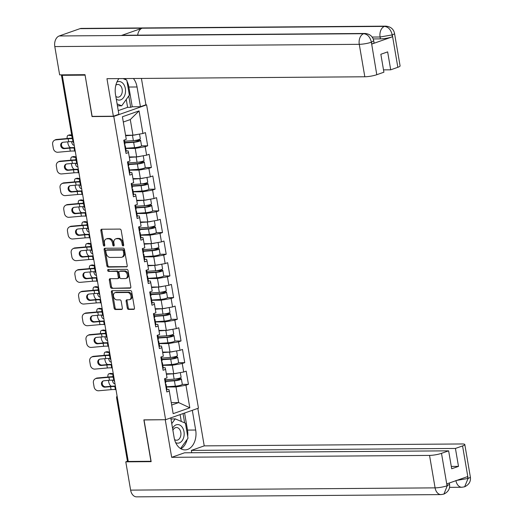 <?xml version="1.0" encoding="UTF-8"?>
<svg xmlns="http://www.w3.org/2000/svg" width="523" height="523" viewBox="0 0 523 523"><rect width="100%" height="100%" fill="white"/><g stroke="black" fill="none" stroke-linecap="round" stroke-linejoin="round"><path stroke-width="0.78" d="M123.127 245.908A0.981 0.693 -109.4 0 0 123.676 244.947L121.199 230.453A1.406 0.987 -109.4 0 0 119.95 229.094L101.652 229.231A1.406 0.987 -109.4 0 0 101.423 229.27A1.406 0.987 -109.4 0 0 100.867 230.604L103.345 245.097A0.981 0.693 -109.4 0 0 104.77 245.091L104.45 243.215A4.491 3.164 -109.4 0 1 106.215 238.952A4.491 3.164 -109.4 0 1 106.954 238.821L108.483 238.808A4.491 3.164 -109.4 0 1 112.478 243.156L112.798 245.032A0.981 0.693 -109.4 0 0 114.223 245.019L113.903 243.143A4.491 3.164 -109.4 0 1 115.668 238.88A4.491 3.164 -109.4 0 1 116.407 238.75L117.937 238.743A4.491 3.164 -109.4 0 1 121.931 243.084L122.251 244.96A0.981 0.693 -109.4 0 0 123.127 245.908M127.292 308.067A1.406 0.987 -109.4 0 0 128.54 309.426L133.672 309.387A1.406 0.987 -109.4 0 0 133.908 309.348A1.406 0.987 -109.4 0 0 134.457 308.014L131.704 291.919A1.406 0.987 -109.4 0 0 130.456 290.559L112.157 290.696A1.406 0.987 -109.4 0 0 111.929 290.736A1.406 0.987 -109.4 0 0 111.373 292.069L114.125 308.165A1.406 0.987 -109.4 0 0 115.38 309.524L121.578 309.479A1.406 0.987 -109.4 0 0 121.813 309.439A1.406 0.987 -109.4 0 0 122.362 308.106L121.186 301.215A1.406 0.987 -109.4 0 0 119.937 299.862L116.858 299.882A3.753 2.648 -109.4 0 1 113.609 296.685A3.753 2.648 -109.4 0 1 114.988 292.69A3.753 2.648 -109.4 0 1 115.609 292.586L127.658 292.494A3.753 2.648 -109.4 0 1 130.907 295.691A3.753 2.648 -109.4 0 1 129.527 299.686A3.753 2.648 -109.4 0 1 128.906 299.79L126.899 299.81A1.406 0.987 -109.4 0 0 126.664 299.849A1.406 0.987 -109.4 0 0 126.115 301.183L127.292 308.067L128.246 307.733A1.406 0.987 -109.4 0 0 129.501 309.086L134.28 309.054M85.086 75.096L92.022 116.57L113.772 116.407L165.614 419.701L143.864 419.864L150.944 461.286L128.266 461.449L62.263 75.312L63.616 74.835M84.942 75.149L62.263 75.312M126.422 266.959A1.406 0.987 -109.4 0 0 126.651 266.92A1.406 0.987 -109.4 0 0 127.207 265.586L124.454 249.484A1.406 0.987 -109.4 0 0 123.206 248.131L104.907 248.262A1.406 0.987 -109.4 0 0 104.672 248.301A1.406 0.987 -109.4 0 0 104.123 249.634L106.875 265.736A1.406 0.987 -109.4 0 0 108.124 267.09L126.86 266.802M128.076 270.698L130.828 286.8A1.406 0.987 -109.4 0 1 130.279 288.134A1.406 0.987 -109.4 0 1 130.05 288.173L111.752 288.31A1.406 0.987 -109.4 0 1 110.503 286.95L109.32 280.06A1.406 0.987 -109.4 0 1 109.876 278.726A1.406 0.987 -109.4 0 1 110.105 278.687L117.525 278.635A1.406 0.987 -109.4 0 0 117.76 278.596A1.406 0.987 -109.4 0 0 118.309 277.262L117.531 272.692A1.406 0.987 -109.4 0 0 116.283 271.332L108.555 271.391A0.981 0.693 -109.4 0 1 108.228 269.482L126.828 269.345A1.406 0.987 -109.4 0 1 128.076 270.698M113.772 116.407L146.603 104.862L198.452 408.156L165.614 419.701M182.292 384.385L188.443 384.34L186.181 371.134L183.697 372.01L173.728 373.729L166.34 373.788M188.443 384.34L185.953 385.216L189.816 407.803L173.152 413.66L169.295 391.073L166.804 391.949L164.549 378.744L167.04 377.868L165.588 369.388L163.098 370.264L160.842 357.059L163.333 356.183L161.882 347.703L159.391 348.58L157.135 335.374L159.626 334.498L158.175 326.019L155.684 326.895L153.429 313.689L155.919 312.813L154.468 304.334L151.977 305.21L149.722 292.004L152.213 291.134L150.761 282.655L148.271 283.531L146.015 270.326L148.506 269.45L147.055 260.97L144.564 261.846L142.308 248.641L144.799 247.765L143.348 239.286L140.857 240.162L138.602 226.956L141.092 226.08L139.641 217.601L137.157 218.477L134.895 205.271L137.386 204.395L135.934 195.916L133.45 196.792L131.188 183.586L133.679 182.71L132.227 174.231L129.743 175.107L127.481 161.901L129.972 161.032L128.521 152.553L126.036 153.429L123.774 140.223L126.265 139.347L122.408 116.76L139.066 110.902L142.923 133.489L132.96 135.209L125.566 135.261M141.517 145.865L147.669 145.819L145.414 132.613L142.923 133.489M147.669 145.819L145.178 146.695L146.63 155.174L136.666 156.893L129.273 156.946M145.224 167.55L151.376 167.504L149.12 154.298L146.63 155.174M151.376 167.504L148.885 168.373L150.336 176.852L140.373 178.578L132.979 178.631M148.931 189.228L155.083 189.182L152.827 175.983L150.336 176.852M155.083 189.182L152.592 190.058L154.043 198.537L144.08 200.263L136.686 200.316M152.638 210.913L158.789 210.867L156.534 197.661L154.043 198.537M158.789 210.867L156.299 211.743L157.75 220.222L147.787 221.942L140.393 222M156.344 232.598L162.496 232.552L160.241 219.346L157.75 220.222M162.496 232.552L160.005 233.428L161.457 241.907L151.493 243.626L144.1 243.685M160.051 254.283L166.203 254.237L163.947 241.031L161.457 241.907M166.203 254.237L163.712 255.113L165.163 263.592L155.2 265.311L147.806 265.364M163.758 275.967L169.91 275.922L167.654 262.716L165.163 263.592M169.91 275.922L167.419 276.798L168.87 285.277L158.907 286.996L151.513 287.049M167.465 297.652L173.616 297.607L171.361 284.401L168.87 285.277M173.616 297.607L171.126 298.476L172.577 306.955L162.614 308.681L155.22 308.733M171.171 319.331L177.323 319.285L175.068 306.086L172.577 306.955M177.323 319.285L174.832 320.161L176.284 328.64L166.321 330.366L158.927 330.418M174.878 341.016L181.03 340.97L178.774 327.764L176.284 328.64M181.03 340.97L178.539 341.846L179.99 350.325L170.027 352.044L162.633 352.103M178.585 362.7L184.737 362.655L182.481 349.449L179.99 350.325M184.737 362.655L182.246 363.531L183.697 372.01M163.241 367.761L165.196 367.741L165.588 369.388M173.728 373.729L172.283 365.25L162.823 365.322M182.246 363.531L172.283 365.25M159.535 346.076L161.489 346.063L161.882 347.703M170.027 352.044L168.576 343.565L159.116 343.637M178.539 341.846L168.576 343.565M155.828 324.391L157.783 324.378L158.175 326.019M166.321 330.366L164.869 321.887L155.409 321.952M174.832 320.161L164.869 321.887M152.121 302.706L154.076 302.693L154.468 304.334M162.614 308.681L161.162 300.202L151.703 300.274M171.126 298.476L161.162 300.202M148.414 281.021L150.369 281.008L150.761 282.655M158.907 286.996L157.456 278.517L147.996 278.589M167.419 276.798L157.456 278.517M144.708 259.336L146.662 259.323L147.055 260.97M155.2 265.311L153.749 256.832L144.289 256.904M163.712 255.113L153.749 256.832M141.001 237.658L142.956 237.638L143.348 239.286M151.493 243.626L150.042 235.147L140.582 235.219M160.005 233.428L150.042 235.147M137.294 215.973L139.249 215.96L139.641 217.601M147.787 221.942L146.335 213.462L136.876 213.534M156.299 211.743L146.335 213.462M133.587 194.288L135.542 194.275L135.934 195.916M144.08 200.263L142.629 191.784L133.169 191.849M152.592 190.058L142.629 191.784M129.881 172.603L131.842 172.59L132.227 174.231M140.373 178.578L138.922 170.099L129.462 170.171M148.885 168.373L138.922 170.099M126.174 150.918L128.135 150.905L128.521 152.553M136.666 156.893L135.215 148.414L125.755 148.486M145.178 146.695L135.215 148.414M132.96 135.209L130.286 119.571L123.304 122.029M139.066 110.902L130.286 119.571M128.181 460.959L128.043 460.959A2.144 0.36 170.3 0 1 127.364 460.815L116.603 397.853A2.144 0.36 170.3 0 0 117.283 397.99L128.043 460.959M145.662 104.868L146.603 104.862M171.681 405.031L178.663 402.573L175.99 386.935L166.53 387.007M171.269 402.625L178.663 402.573L189.816 407.803M166.948 389.439L168.903 389.426L169.295 391.073M185.953 385.216L175.99 386.935M92.022 116.57L92.571 116.374M123.663 245.418A0.981 0.693 -109.4 0 1 123.212 244.62L122.892 242.744A4.491 3.164 -109.4 0 0 118.891 238.403L117.937 238.743M115.668 238.88L116.622 238.547A4.491 3.164 -109.4 0 1 117.368 238.416L118.891 238.403M106.215 238.952L107.169 238.612A4.491 3.164 -109.4 0 1 107.915 238.488L109.438 238.475A4.491 3.164 -109.4 0 1 113.439 242.816L113.759 244.692A0.981 0.693 -109.4 0 0 114.21 245.49M102.005 229.231A1.406 0.987 -109.4 0 0 101.828 230.264L104.306 244.764A0.981 0.693 -109.4 0 0 104.757 245.555M105.26 248.262A1.406 0.987 -109.4 0 0 105.077 249.301L107.83 265.396A1.406 0.987 -109.4 0 0 109.085 266.756L127.03 266.625M123.284 250.994A0.981 0.693 -109.4 0 0 122.415 250.046L106.352 250.164A0.981 0.693 -109.4 0 0 105.803 251.125L106.143 253.106A4.491 3.164 -109.4 0 0 110.137 257.447L121.12 257.362A4.491 3.164 -109.4 0 0 121.859 257.238A4.491 3.164 -109.4 0 0 123.624 252.975L123.284 250.994L124.245 250.661A0.981 0.693 -109.4 0 0 123.369 249.713L122.415 250.046M106.999 249.935A0.981 0.693 -109.4 0 1 107.307 249.831L123.369 249.713M121.859 257.238L122.82 256.898A4.491 3.164 -109.4 0 0 124.579 252.635L123.624 252.975M124.245 250.661L124.579 252.635M130.652 287.84L111.752 288.31M110.458 278.687A1.406 0.987 -109.4 0 0 110.281 279.727L111.458 286.617A1.406 0.987 -109.4 0 0 112.707 287.97M118.486 278.295A1.406 0.987 -109.4 0 0 118.714 278.256A1.406 0.987 -109.4 0 0 119.27 276.929L118.486 272.352A1.406 0.987 -109.4 0 0 117.237 270.999L108.555 271.391M108.706 269.476A0.981 0.693 -109.4 0 0 109.51 271.058M125.226 278.576A3.753 2.648 -109.4 0 0 125.847 278.471A3.753 2.648 -109.4 0 0 127.233 274.477A3.753 2.648 -109.4 0 0 123.977 271.28L119.734 271.306A1.406 0.987 -109.4 0 0 119.506 271.352A1.406 0.987 -109.4 0 0 118.95 272.679L119.734 277.249A1.406 0.987 -109.4 0 0 120.983 278.609L125.226 278.576M125.847 278.471L126.808 278.131A3.753 2.648 -109.4 0 0 128.187 274.137A3.753 2.648 -109.4 0 0 124.938 270.94L123.977 271.28M120.257 271.13A1.406 0.987 -109.4 0 1 120.46 271.012A1.406 0.987 -109.4 0 1 120.695 270.973L124.938 270.94M127.246 299.803A1.406 0.987 -109.4 0 0 127.069 300.843L128.246 307.733M129.527 299.686L130.482 299.352A3.753 2.648 -109.4 0 0 131.861 295.351A3.753 2.648 -109.4 0 0 128.612 292.154L127.658 292.494M114.988 292.69L115.949 292.35A3.753 2.648 -109.4 0 1 116.57 292.246L128.612 292.154M112.51 290.69A1.406 0.987 -109.4 0 0 112.334 291.729L115.086 307.831A1.406 0.987 -109.4 0 0 116.335 309.185L122.186 309.145M71.801 135.771L68.506 135.267A4.289 1.896 -104.5 0 0 68.14 135.28A4.289 1.896 -104.5 0 0 67.127 138.517M70.997 147.695L70.618 147.636A4.289 1.896 -104.5 0 1 67.898 143.158L67.676 141.844M74.22 145.276L73.651 145.191A3.288 1.458 75.5 0 1 71.566 141.759A3.288 1.458 75.5 0 1 71.546 141.615M68.14 135.28L69.755 134.862A4.289 1.896 75.5 0 1 70.115 134.849L71.69 135.091M73.429 142.354A3.288 1.458 -104.5 0 0 73.913 143.492M134.627 140.504A0.856 0.601 -109.4 0 0 134.875 140.563L137.882 140.543A2.863 0.477 -9.7 0 1 138.785 140.733A2.863 0.477 -9.7 0 1 137.418 141.393A2.863 0.477 -9.7 0 1 134.568 141.87L124.742 142.537M136.876 140.118L139.125 140.105A4.72 0.785 170.3 0 1 140.615 140.419A4.72 0.785 170.3 0 1 138.36 141.504A4.72 0.785 170.3 0 1 133.653 142.295L124.801 142.897M139.53 134.071L140.334 138.752A4.72 0.785 170.3 0 1 138.072 139.837A4.72 0.785 170.3 0 1 133.372 140.622L124.52 141.223M137.157 134.483A4.72 0.785 170.3 0 1 132.456 135.274L125.651 135.738M125.585 135.379L127.462 135.248M140.615 140.419L141.53 145.773A4.72 0.785 170.3 0 1 139.275 146.852A4.72 0.785 170.3 0 1 134.568 147.643L125.716 148.244M62.492 142.4A3.288 2.929 -119 0 0 61.472 145.309A3.288 2.929 -119 0 0 64.989 148.238L64.244 148.65A3.288 2.929 61 0 1 60.733 145.721A3.288 2.929 61 0 1 62.106 142.576A3.288 2.929 61 0 1 63.152 142.249L68.683 141.753A9.584 1.602 170.3 0 1 71.285 141.615A9.584 1.602 170.3 0 1 72.266 141.635L73.037 141.949A3.288 1.576 75 0 1 73.821 142.929M55.804 139.883A4.289 3.818 -119 0 0 54.431 140.301L55.177 139.889A4.289 3.818 61 0 1 56.543 139.471L55.804 139.883L68.173 138.765A9.584 1.602 170.3 0 1 70.775 138.628A9.584 1.602 170.3 0 1 72.481 138.706L72.651 138.726M72.292 138.19A11.441 1.909 -9.7 0 0 72.017 138.19A11.441 1.909 -9.7 0 0 68.912 138.353L56.543 139.471M74.514 147.002A3.288 1.576 75 0 1 74.037 147.832L74.011 147.852M74.593 151.075L74.037 147.832L73.364 148.029A9.584 1.602 170.3 0 0 72.377 148.009A9.584 1.602 170.3 0 0 69.775 148.146L70.285 151.134A9.584 1.602 170.3 0 1 72.887 150.997A9.584 1.602 170.3 0 1 74.593 151.075L75.227 151.154M74.266 147.571A11.441 1.909 -9.7 0 0 73.619 147.571A11.441 1.909 -9.7 0 0 70.513 147.734L64.989 148.238M54.431 140.301A4.289 3.818 -119 0 0 52.646 144.4L53.333 148.434A4.289 3.818 -119 0 0 57.916 152.252L70.285 151.134M64.244 148.65L69.775 148.146M124.807 146.27A4.72 0.785 -9.7 0 0 125.298 145.806A4.72 0.785 -9.7 0 0 124.683 145.538M125.723 151.618A4.72 0.785 -9.7 0 0 126.213 151.16L125.298 145.806M124.526 144.603A4.72 0.785 -9.7 0 0 125.017 144.139L124.311 140.033M116.283 99.122A9.296 6.413 89.6 0 0 124.304 96.343A9.296 6.413 89.6 0 0 123.742 84.399A9.296 6.413 89.6 0 0 116.897 82.078M115.818 96.409A6.368 4.387 89.6 0 0 117.95 97.186A6.368 4.387 89.6 0 0 121.951 93.31A6.368 4.387 89.6 0 0 121.061 86.432A6.368 4.387 89.6 0 0 117.852 84.458A6.368 4.387 89.6 0 0 115.838 85.184M123.062 78.568L126.795 80.163L129.358 95.166L121.689 105.816L117.427 105.796M121.689 105.816L117.093 103.861M175.663 442.628A9.296 6.413 89.6 0 0 183.926 436.483A9.296 6.413 89.6 0 0 180.572 425.526A9.296 6.413 89.6 0 0 172.564 428.383M174.564 439.536A6.368 4.387 89.6 0 0 176.584 440.235A6.368 4.387 89.6 0 0 180.755 435.666A6.368 4.387 89.6 0 0 176.493 427.507A6.368 4.387 89.6 0 0 172.891 430.298M170.962 419.015L175.198 418.851L185.436 423.212L187.999 438.215L180.546 448.564M171.753 423.637L175.198 418.851M126.984 81.268A16.089 11.094 89.6 0 1 128.861 87.034L137.046 86.975A16.089 11.094 89.6 0 0 133.404 78.496M118.956 78.6A16.089 11.094 89.6 0 0 115.505 94.545L118.878 114.282L113.373 116.217L106.954 78.692L364.819 76.776L359.275 44.324L54.804 46.58L59.642 74.867L85.014 74.678L92.14 116.381L113.373 116.217M137.046 86.975L140.419 106.712L145.924 104.777L141.419 78.437M118.25 110.621L127.599 107.333L130.704 107.307L132.234 106.77L140.419 106.712M397.84 67.304L392.296 34.851A8.584 1.432 170.3 0 0 394.538 33.452L400.088 65.905A8.584 1.432 170.3 0 1 397.84 67.304L390.707 69.814L383.509 69.866M54.804 46.58A8.793 6.067 -90.4 0 1 59.23 35.963L121.369 35.499A8.793 6.067 -90.4 0 1 122.715 35.27L365.047 33.472A8.793 6.067 -90.4 0 0 363.701 33.701C367.532 34.172 370.075 36.937 371.337 41.997L376.782 74.711A8.584 1.432 170.3 0 1 364.819 76.776M137.68 35.159A8.793 6.067 -90.4 0 1 142.145 28.196L80.006 28.654L59.23 35.963M80.006 28.654A8.793 6.067 -90.4 0 1 81.405 28.405L385.869 26.15A8.793 6.067 -90.4 0 0 384.477 26.398C388.314 26.876 390.871 29.634 392.158 34.662M371.794 44.05L371.474 42.173L373.716 40.768L374.037 42.651A8.584 1.432 170.3 0 1 371.794 44.05L392.374 36.813A8.584 1.432 170.3 0 1 380.417 38.879L380.097 36.996A8.793 6.067 -90.4 0 1 384.477 26.398L142.145 28.196L121.369 35.499L363.701 33.701A8.793 6.067 -90.4 0 0 359.275 44.324A8.584 1.432 -9.7 0 0 371.232 42.258M390.707 69.814L387.641 51.882L380.849 54.274L383.908 72.2L376.782 74.711M380.417 38.879L373.193 38.931M126.206 79.908A16.089 11.094 89.6 0 0 125.226 78.555M128.861 87.034L132.234 106.77M130.704 107.307L128.769 95.99M127.599 107.333L126.252 99.481M372.147 37.055L380.097 36.996L392.054 34.93L392.374 36.813M170.773 417.884L174.139 437.594A16.089 11.094 89.6 0 0 185.031 449.898A16.089 11.094 89.6 0 0 195.68 430.024L192.314 410.313M165.261 419.792L171.675 457.324L429.54 455.409A8.584 1.432 -9.7 0 0 441.497 453.343L447.047 485.802L449.532 484.318C450.153 488.652 448.276 491.908 443.903 494.085L441.046 494.595L136.575 496.85A8.793 6.067 -90.4 0 1 130.626 490.123L125.788 461.842L151.16 461.652L144.034 419.949L165.523 419.701M171.675 457.324L184.554 452.794L448.629 450.839L441.497 453.343M191.751 452.741L191.353 450.408L204.225 445.877L462.09 443.962A8.584 1.432 -9.7 0 1 464.81 444.537A8.584 1.432 -9.7 0 1 462.561 445.936L455.428 448.446L191.353 450.408M197.818 408.378L204.225 445.877M125.788 461.842L128.187 460.992M448.629 450.839L451.695 468.765L458.494 466.379L455.428 448.446M455.912 480.545L467.869 478.48L467.549 476.603L446.969 483.84L447.289 485.717M458.494 466.379L451.297 466.431M180.932 448.793A16.089 11.094 89.6 0 0 187.182 439.346M187.692 436.437A16.089 11.094 89.6 0 0 187.502 430.083L195.68 430.024M184.586 413.026L187.502 430.083M184.645 422.872L183.05 413.569M181.291 421.446L180.121 414.602M443.903 494.085L447.185 485.985M455.938 480.683A8.793 6.067 -90.4 0 0 461.868 487.266L464.64 486.795L468.111 478.395L462.561 445.936M76.312 157.573L72.207 156.952A4.289 1.896 -104.5 0 0 71.847 156.965A4.289 1.896 -104.5 0 0 70.834 160.201M74.704 169.38L74.325 169.321A4.289 1.896 -104.5 0 1 71.605 164.843L71.383 163.529M77.927 166.961L77.358 166.87A3.288 1.458 75.5 0 1 75.273 163.444A3.288 1.458 75.5 0 1 75.247 163.3M71.847 156.965L73.462 156.547A4.289 1.896 75.5 0 1 73.821 156.534L76.208 156.893M77.136 164.039A3.288 1.458 -104.5 0 0 77.62 165.176M138.334 162.182A0.856 0.601 -109.4 0 0 138.582 162.248L141.589 162.228A2.863 0.477 -9.7 0 1 142.491 162.418A2.863 0.477 -9.7 0 1 141.118 163.071A2.863 0.477 -9.7 0 1 138.275 163.555L128.449 164.222M140.582 161.803L142.831 161.79A4.72 0.785 170.3 0 1 144.322 162.104A4.72 0.785 170.3 0 1 142.066 163.189A4.72 0.785 170.3 0 1 137.359 163.974L128.508 164.575M143.237 155.756L144.041 160.437A4.72 0.785 170.3 0 1 141.779 161.522A4.72 0.785 170.3 0 1 137.078 162.307L128.22 162.908M140.864 156.168A4.72 0.785 170.3 0 1 136.163 156.959L129.358 157.416M129.292 157.063L131.168 156.933M144.322 162.104L145.237 167.458A4.72 0.785 170.3 0 1 142.982 168.537A4.72 0.785 170.3 0 1 138.275 169.328L129.423 169.929M80.588 182.514A2.144 2.144 0 0 1 80.026 179.252L75.913 178.631A4.289 1.896 -104.5 0 0 75.554 178.65A4.289 1.896 -104.5 0 0 74.541 181.88M78.411 191.065L78.032 191.006A4.289 1.896 -104.5 0 1 75.312 186.528L75.09 185.214M81.634 188.646L81.065 188.555A3.288 1.458 75.5 0 1 78.98 185.122A3.288 1.458 75.5 0 1 78.953 184.979M75.554 178.65L77.169 178.232A4.289 1.896 75.5 0 1 77.528 178.219L79.914 178.578M80.843 185.724A3.288 1.458 -104.5 0 0 81.327 186.861M142.034 183.867A0.856 0.601 -109.4 0 0 142.289 183.933L145.296 183.913A2.863 0.477 -9.7 0 1 146.198 184.103A2.863 0.477 -9.7 0 1 144.825 184.756A2.863 0.477 -9.7 0 1 141.975 185.234L132.156 185.9M144.289 183.488L146.538 183.475A4.72 0.785 170.3 0 1 148.029 183.789A4.72 0.785 170.3 0 1 145.773 184.874A4.72 0.785 170.3 0 1 141.066 185.658L132.214 186.26M146.943 177.441L147.748 182.122A4.72 0.785 170.3 0 1 145.486 183.2A4.72 0.785 170.3 0 1 140.785 183.991L131.927 184.593M144.57 177.853A4.72 0.785 170.3 0 1 139.87 178.644L133.064 179.101M132.999 178.742L134.875 178.618M148.029 183.789L148.944 189.136A4.72 0.785 170.3 0 1 146.688 190.222A4.72 0.785 170.3 0 1 141.981 191.013L133.13 191.614M83.726 200.943L79.62 200.316A4.289 1.896 -104.5 0 0 79.261 200.335A4.289 1.896 -104.5 0 0 78.247 203.565M82.118 212.743L81.738 212.691A4.289 1.896 -104.5 0 1 79.019 208.213L78.796 206.892M85.341 210.324L84.772 210.239A3.288 1.458 75.5 0 1 82.686 206.807A3.288 1.458 75.5 0 1 82.66 206.663M79.261 200.335L80.875 199.917A4.289 1.896 75.5 0 1 81.235 199.897L83.621 200.263M84.549 207.402A3.288 1.458 -104.5 0 0 85.033 208.546M145.74 205.552A0.856 0.601 -109.4 0 0 145.995 205.617L148.996 205.591A2.863 0.477 -9.7 0 1 149.905 205.787A2.863 0.477 -9.7 0 1 148.532 206.441A2.863 0.477 -9.7 0 1 145.682 206.918L135.862 207.585M147.996 205.173L150.245 205.153A4.72 0.785 170.3 0 1 151.735 205.474A4.72 0.785 170.3 0 1 149.48 206.552A4.72 0.785 170.3 0 1 144.773 207.343L135.921 207.945M150.65 199.126L151.454 203.807A4.72 0.785 170.3 0 1 149.192 204.885A4.72 0.785 170.3 0 1 144.492 205.676L135.634 206.278M148.277 199.538A4.72 0.785 170.3 0 1 143.577 200.322L136.771 200.786M136.706 200.427L138.575 200.302M151.735 205.474L152.651 210.821A4.72 0.785 170.3 0 1 150.389 211.907A4.72 0.785 170.3 0 1 145.688 212.698L136.836 213.299M87.433 222.628L83.327 222A4.289 1.896 -104.5 0 0 82.967 222.02A4.289 1.896 -104.5 0 0 81.954 225.25M85.824 234.428L85.445 234.369A4.289 1.896 -104.5 0 1 82.726 229.898L82.503 228.577M89.047 232.009L88.479 231.924A3.288 1.458 75.5 0 1 86.393 228.492A3.288 1.458 75.5 0 1 86.367 228.348M82.967 222.02L84.582 221.602A4.289 1.896 75.5 0 1 84.942 221.582L87.328 221.948M88.256 229.087A3.288 1.458 -104.5 0 0 88.74 230.231M149.447 227.237A0.856 0.601 -109.4 0 0 149.702 227.302L152.703 227.276A2.863 0.477 -9.7 0 1 153.612 227.466A2.863 0.477 -9.7 0 1 152.239 228.126A2.863 0.477 -9.7 0 1 149.388 228.603L139.569 229.27M151.696 226.858L153.952 226.838A4.72 0.785 170.3 0 1 155.442 227.159A4.72 0.785 170.3 0 1 153.187 228.237A4.72 0.785 170.3 0 1 148.48 229.028L139.628 229.63M154.357 220.811L155.161 225.485A4.72 0.785 170.3 0 1 152.899 226.57A4.72 0.785 170.3 0 1 148.199 227.361L139.34 227.963M151.984 221.216A4.72 0.785 170.3 0 1 147.283 222.007L140.478 222.471M140.412 222.112L142.282 221.987M155.442 227.159L156.357 232.506A4.72 0.785 170.3 0 1 154.095 233.591A4.72 0.785 170.3 0 1 149.395 234.382L140.543 234.977M91.702 247.562A2.144 2.144 0 0 1 91.146 244.3L87.034 243.685A4.289 1.896 -104.5 0 0 86.674 243.698A4.289 1.896 -104.5 0 0 85.661 246.934M89.531 256.113L89.152 256.054A4.289 1.896 -104.5 0 1 86.432 251.583L86.21 250.262M92.754 253.694L92.185 253.609A3.288 1.458 75.5 0 1 90.1 250.177A3.288 1.458 75.5 0 1 90.074 250.033M86.674 243.698L88.289 243.287A4.289 1.896 75.5 0 1 88.648 243.267L91.035 243.633M91.963 250.772A3.288 1.458 -104.5 0 0 92.447 251.916M153.154 248.922A0.856 0.601 -109.4 0 0 153.409 248.981L156.41 248.961A2.863 0.477 -9.7 0 1 157.318 249.151A2.863 0.477 -9.7 0 1 155.946 249.811A2.863 0.477 -9.7 0 1 153.095 250.288L143.276 250.955M155.403 248.543L157.658 248.523A4.72 0.785 170.3 0 1 159.149 248.837A4.72 0.785 170.3 0 1 156.887 249.922A4.72 0.785 170.3 0 1 152.186 250.713L143.335 251.315M158.064 242.495L158.868 247.17A4.72 0.785 170.3 0 1 156.606 248.255A4.72 0.785 170.3 0 1 151.905 249.046L143.047 249.648M155.691 242.901A4.72 0.785 170.3 0 1 150.99 243.692L144.185 244.156M144.119 243.796L145.989 243.672M159.149 248.837L160.064 254.191A4.72 0.785 170.3 0 1 157.802 255.276A4.72 0.785 170.3 0 1 153.102 256.061L144.25 256.662M66.199 164.085A3.288 2.929 -119 0 0 65.179 166.994A3.288 2.929 -119 0 0 68.696 169.923L67.951 170.328A3.288 2.929 61 0 1 64.44 167.399A3.288 2.929 61 0 1 65.813 164.255A3.288 2.929 61 0 1 66.859 163.934L72.39 163.438A9.584 1.602 170.3 0 1 74.992 163.3A9.584 1.602 170.3 0 1 75.972 163.313L76.744 163.634A3.288 1.576 75 0 1 77.528 164.614M59.511 161.568A4.289 3.818 -119 0 0 58.138 161.986L58.883 161.574A4.289 3.818 61 0 1 60.25 161.156L59.511 161.568L71.88 160.45A9.584 1.602 170.3 0 1 74.475 160.313A9.584 1.602 170.3 0 1 76.188 160.391L76.358 160.411M75.998 159.868A11.441 1.909 -9.7 0 0 75.724 159.875A11.441 1.909 -9.7 0 0 72.619 160.038L60.25 161.156M78.221 168.687A3.288 1.576 75 0 1 77.744 169.517L77.718 169.537M78.3 172.76L77.744 169.517L77.071 169.714A9.584 1.602 170.3 0 0 76.083 169.694A9.584 1.602 170.3 0 0 73.482 169.831L73.991 172.819A9.584 1.602 170.3 0 1 76.593 172.682A9.584 1.602 170.3 0 1 78.3 172.76L78.934 172.838M77.973 169.256A11.441 1.909 -9.7 0 0 77.326 169.256A11.441 1.909 -9.7 0 0 74.22 169.419L68.696 169.923M58.138 161.986A4.289 3.818 -119 0 0 56.353 166.085L57.04 170.119A4.289 3.818 -119 0 0 61.622 173.937L73.991 172.819M67.951 170.328L73.482 169.831M128.514 167.955A4.72 0.785 -9.7 0 0 129.004 167.491A4.72 0.785 -9.7 0 0 128.39 167.216M129.429 173.303A4.72 0.785 -9.7 0 0 129.92 172.845L129.004 167.491M128.233 166.281A4.72 0.785 -9.7 0 0 128.723 165.824L128.017 161.718M69.905 185.763A3.288 2.929 -119 0 0 68.886 188.672A3.288 2.929 -119 0 0 72.396 191.601L71.658 192.013A3.288 2.929 61 0 1 68.147 189.084A3.288 2.929 61 0 1 69.52 185.94A3.288 2.929 61 0 1 70.566 185.619L76.097 185.122A9.584 1.602 170.3 0 1 78.698 184.979A9.584 1.602 170.3 0 1 79.679 184.998L80.444 185.312A3.288 1.576 75 0 1 81.235 186.299M63.218 183.253A4.289 3.818 -119 0 0 61.845 183.671L62.59 183.259A4.289 3.818 61 0 1 63.956 182.841L63.218 183.253L75.587 182.135A9.584 1.602 170.3 0 1 78.182 181.991A9.584 1.602 170.3 0 1 79.895 182.069L80.065 182.096M79.705 181.553A11.441 1.909 -9.7 0 0 79.431 181.553A11.441 1.909 -9.7 0 0 76.325 181.723L63.956 182.841M81.928 190.365A3.288 1.576 75 0 1 81.451 191.202L81.425 191.222M82.006 194.445L81.451 191.202L80.777 191.392A9.584 1.602 170.3 0 0 79.79 191.379A9.584 1.602 170.3 0 0 77.188 191.516L77.698 194.504A9.584 1.602 170.3 0 1 80.3 194.366A9.584 1.602 170.3 0 1 82.006 194.445L82.641 194.517M81.68 190.941A11.441 1.909 -9.7 0 0 81.032 190.941A11.441 1.909 -9.7 0 0 77.927 191.104L72.396 191.601M61.845 183.671A4.289 3.818 -119 0 0 60.06 187.77L60.746 191.797A4.289 3.818 -119 0 0 65.329 195.622L77.698 194.504M71.658 192.013L77.188 191.516M132.221 189.633A4.72 0.785 -9.7 0 0 132.711 189.176A4.72 0.785 -9.7 0 0 132.097 188.901M133.136 194.987A4.72 0.785 -9.7 0 0 133.627 194.523L132.711 189.176M131.94 187.966A4.72 0.785 -9.7 0 0 132.43 187.509L131.724 183.403M73.612 207.448A3.288 2.929 -119 0 0 72.592 210.357A3.288 2.929 -119 0 0 76.103 213.286L75.364 213.698A3.288 2.929 61 0 1 71.854 210.769A3.288 2.929 61 0 1 73.22 207.624A3.288 2.929 61 0 1 74.273 207.304L79.803 206.807A9.584 1.602 170.3 0 1 82.405 206.663A9.584 1.602 170.3 0 1 83.386 206.683L84.151 206.997A3.288 1.576 75 0 1 84.942 207.984M66.924 204.931A4.289 3.818 -119 0 0 65.552 205.349L66.297 204.944A4.289 3.818 61 0 1 67.663 204.526L66.924 204.931L79.293 203.813A9.584 1.602 170.3 0 1 81.889 203.676A9.584 1.602 170.3 0 1 83.602 203.754L83.772 203.774M83.412 203.238A11.441 1.909 -9.7 0 0 83.137 203.238A11.441 1.909 -9.7 0 0 80.032 203.408L67.663 204.526M85.635 212.05A3.288 1.576 75 0 1 85.157 212.881L85.131 212.9M85.713 216.123L85.157 212.881L84.478 213.077A9.584 1.602 170.3 0 0 83.497 213.057A9.584 1.602 170.3 0 0 80.895 213.201L81.405 216.189A9.584 1.602 170.3 0 1 84.007 216.045A9.584 1.602 170.3 0 1 85.713 216.123L86.347 216.202M85.386 212.626A11.441 1.909 -9.7 0 0 84.739 212.619A11.441 1.909 -9.7 0 0 81.634 212.789L76.103 213.286M65.552 205.349A4.289 3.818 -119 0 0 63.767 209.455L64.453 213.482A4.289 3.818 -119 0 0 69.036 217.306L81.405 216.189M75.364 213.698L80.895 213.201M135.928 211.318A4.72 0.785 -9.7 0 0 136.418 210.861A4.72 0.785 -9.7 0 0 135.803 210.586M136.843 216.672A4.72 0.785 -9.7 0 0 137.333 216.208L136.418 210.861M135.647 209.651A4.72 0.785 -9.7 0 0 136.137 209.193L135.431 205.081M77.319 229.133A3.288 2.929 -119 0 0 76.299 232.042A3.288 2.929 -119 0 0 79.81 234.971L79.071 235.383A3.288 2.929 61 0 1 75.56 232.454A3.288 2.929 61 0 1 76.927 229.309A3.288 2.929 61 0 1 77.979 228.989L83.51 228.486A9.584 1.602 170.3 0 1 86.112 228.348A9.584 1.602 170.3 0 1 87.093 228.368L87.857 228.682A3.288 1.576 75 0 1 88.648 229.669M70.631 226.616A4.289 3.818 -119 0 0 69.258 227.034L69.997 226.622A4.289 3.818 61 0 1 71.37 226.204L70.631 226.616L82.994 225.498A9.584 1.602 170.3 0 1 85.595 225.361A9.584 1.602 170.3 0 1 87.308 225.439L87.478 225.459M87.119 224.923A11.441 1.909 -9.7 0 0 86.844 224.923A11.441 1.909 -9.7 0 0 83.739 225.086L71.37 226.204M89.341 233.735A3.288 1.576 75 0 1 88.864 234.566L88.838 234.585M89.42 237.808L88.864 234.566L88.184 234.762A9.584 1.602 170.3 0 0 87.204 234.742A9.584 1.602 170.3 0 0 84.602 234.879L85.112 237.873A9.584 1.602 170.3 0 1 87.714 237.73A9.584 1.602 170.3 0 1 89.42 237.808L90.048 237.887M89.093 234.311A11.441 1.909 -9.7 0 0 88.446 234.304A11.441 1.909 -9.7 0 0 85.341 234.474L79.81 234.971M69.258 227.034A4.289 3.818 -119 0 0 67.474 231.14L68.16 235.167A4.289 3.818 -119 0 0 72.743 238.991L85.112 237.873M79.071 235.383L84.602 234.879M139.634 233.003A4.72 0.785 -9.7 0 0 140.125 232.539A4.72 0.785 -9.7 0 0 139.51 232.271M140.55 238.357A4.72 0.785 -9.7 0 0 141.04 237.893L140.125 232.539M139.353 231.336A4.72 0.785 -9.7 0 0 139.844 230.872L139.138 226.766M81.026 250.818A3.288 2.929 -119 0 0 80.006 253.727A3.288 2.929 -119 0 0 83.517 256.656L82.778 257.068A3.288 2.929 61 0 1 79.267 254.139A3.288 2.929 61 0 1 80.634 250.994A3.288 2.929 61 0 1 81.686 250.674L87.217 250.171A9.584 1.602 170.3 0 1 89.812 250.033A9.584 1.602 170.3 0 1 90.799 250.053L91.564 250.367A3.288 1.576 75 0 1 92.355 251.354M74.338 248.301A4.289 3.818 -119 0 0 72.965 248.719L73.704 248.307A4.289 3.818 61 0 1 75.077 247.889L74.338 248.301L86.7 247.183A9.584 1.602 170.3 0 1 89.302 247.046A9.584 1.602 170.3 0 1 91.015 247.124L91.185 247.144M90.825 246.608A11.441 1.909 -9.7 0 0 90.551 246.608A11.441 1.909 -9.7 0 0 87.446 246.771L75.077 247.889M93.048 255.42A3.288 1.576 75 0 1 92.571 256.25L92.545 256.27M93.127 259.493L92.571 256.25L91.891 256.447A9.584 1.602 170.3 0 0 90.91 256.427A9.584 1.602 170.3 0 0 88.309 256.564L88.818 259.552A9.584 1.602 170.3 0 1 91.42 259.415A9.584 1.602 170.3 0 1 93.127 259.493L93.754 259.571M92.8 255.995A11.441 1.909 -9.7 0 0 92.153 255.989A11.441 1.909 -9.7 0 0 89.047 256.152L83.517 256.656M72.965 248.719A4.289 3.818 -119 0 0 71.18 252.818L71.867 256.852A4.289 3.818 -119 0 0 76.45 260.67L88.818 259.552M82.778 257.068L88.309 256.564M143.341 254.688A4.72 0.785 -9.7 0 0 143.832 254.224A4.72 0.785 -9.7 0 0 143.217 253.956M144.256 260.036A4.72 0.785 -9.7 0 0 144.747 259.578L143.832 254.224M143.06 253.021A4.72 0.785 -9.7 0 0 143.544 252.557L142.844 248.451M94.846 265.998L90.741 265.37A4.289 1.896 -104.5 0 0 90.381 265.383A4.289 1.896 -104.5 0 0 89.368 268.619M93.238 277.798L92.859 277.739A4.289 1.896 -104.5 0 1 90.139 273.261L89.91 271.947M96.461 275.379L95.892 275.294A3.288 1.458 75.5 0 1 93.807 271.862A3.288 1.458 75.5 0 1 93.78 271.718M90.381 265.383L91.996 264.965A4.289 1.896 75.5 0 1 92.355 264.952L94.741 265.318M95.67 272.457A3.288 1.458 -104.5 0 0 96.154 273.594M156.861 270.607A0.856 0.601 -109.4 0 0 157.116 270.666L160.116 270.646A2.863 0.477 -9.7 0 1 161.025 270.836A2.863 0.477 -9.7 0 1 159.652 271.496A2.863 0.477 -9.7 0 1 156.802 271.973L146.983 272.64M159.11 270.221L161.365 270.208A4.72 0.785 170.3 0 1 162.856 270.522A4.72 0.785 170.3 0 1 160.594 271.607A4.72 0.785 170.3 0 1 155.893 272.398L147.041 272.999M161.77 264.174L162.568 268.855A4.72 0.785 170.3 0 1 160.313 269.94A4.72 0.785 170.3 0 1 155.606 270.724L146.754 271.326M159.397 264.586A4.72 0.785 170.3 0 1 154.697 265.377L147.885 265.841M147.826 265.481L149.696 265.351M162.856 270.522L163.771 275.876A4.72 0.785 170.3 0 1 161.509 276.955A4.72 0.785 170.3 0 1 156.808 277.746L147.957 278.347M84.733 272.503A3.288 2.929 -119 0 0 83.713 275.412A3.288 2.929 -119 0 0 87.223 278.341L86.485 278.752A3.288 2.929 61 0 1 82.974 275.824A3.288 2.929 61 0 1 84.34 272.679A3.288 2.929 61 0 1 85.393 272.352L90.924 271.855A9.584 1.602 170.3 0 1 93.519 271.718A9.584 1.602 170.3 0 1 94.506 271.738L95.271 272.052A3.288 1.576 75 0 1 96.055 273.039M78.045 269.986A4.289 3.818 -119 0 0 76.672 270.404L77.411 269.992A4.289 3.818 61 0 1 78.783 269.574L78.045 269.986L90.407 268.868A9.584 1.602 170.3 0 1 93.009 268.73A9.584 1.602 170.3 0 1 94.722 268.809L94.892 268.829M94.532 268.292A11.441 1.909 -9.7 0 0 94.258 268.292A11.441 1.909 -9.7 0 0 91.152 268.456L78.783 269.574M96.755 277.105A3.288 1.576 75 0 1 96.278 277.935L95.598 278.131A9.584 1.602 170.3 0 0 94.617 278.112A9.584 1.602 170.3 0 0 92.015 278.249L92.525 281.237A9.584 1.602 170.3 0 1 95.127 281.099A9.584 1.602 170.3 0 1 96.833 281.178L97.461 281.256M96.507 277.68A11.441 1.909 -9.7 0 0 95.859 277.674A11.441 1.909 -9.7 0 0 92.754 277.837L87.223 278.341M76.672 270.404A4.289 3.818 -119 0 0 74.887 274.503L75.573 278.537A4.289 3.818 -119 0 0 80.156 282.355L92.525 281.237M86.485 278.752L92.015 278.249M147.048 276.373A4.72 0.785 -9.7 0 0 147.538 275.909A4.72 0.785 -9.7 0 0 146.924 275.641M147.963 281.72A4.72 0.785 -9.7 0 0 148.454 281.263L147.538 275.909M146.767 274.706A4.72 0.785 -9.7 0 0 147.251 274.242L146.551 270.136M99.115 290.932A2.144 2.144 0 0 1 98.559 287.67L94.447 287.055A4.289 1.896 -104.5 0 0 94.088 287.068A4.289 1.896 -104.5 0 0 93.074 290.304M96.945 299.483L96.565 299.424A4.289 1.896 -104.5 0 1 93.846 294.946L93.617 293.632M100.168 297.064L99.599 296.979A3.288 1.458 75.5 0 1 97.513 293.547A3.288 1.458 75.5 0 1 97.487 293.403M94.088 287.068L95.702 286.65A4.289 1.896 75.5 0 1 96.062 286.637L98.448 286.996M99.377 294.142A3.288 1.458 -104.5 0 0 99.86 295.279M160.568 292.285A0.856 0.601 -109.4 0 0 160.823 292.35L163.823 292.331A2.863 0.477 -9.7 0 1 164.732 292.52A2.863 0.477 -9.7 0 1 163.359 293.174A2.863 0.477 -9.7 0 1 160.509 293.658L150.683 294.325M162.816 291.906L165.072 291.893A4.72 0.785 170.3 0 1 166.562 292.207A4.72 0.785 170.3 0 1 164.3 293.292A4.72 0.785 170.3 0 1 159.6 294.076L150.748 294.678M165.477 285.859L166.275 290.54A4.72 0.785 170.3 0 1 164.019 291.625A4.72 0.785 170.3 0 1 159.312 292.409L150.461 293.011M163.104 286.271A4.72 0.785 170.3 0 1 158.404 287.062L151.592 287.519M151.533 287.166L153.402 287.035M166.562 292.207L167.478 297.561A4.72 0.785 170.3 0 1 165.216 298.64A4.72 0.785 170.3 0 1 160.515 299.431L151.663 300.032M88.433 294.188A3.288 2.929 -119 0 0 87.419 297.097A3.288 2.929 -119 0 0 90.93 300.025L90.191 300.431A3.288 2.929 61 0 1 86.681 297.502A3.288 2.929 61 0 1 88.047 294.357A3.288 2.929 61 0 1 89.1 294.037L94.63 293.54A9.584 1.602 170.3 0 1 97.226 293.403A9.584 1.602 170.3 0 1 98.213 293.423L98.978 293.736A3.288 1.576 75 0 1 99.762 294.717M81.751 291.671A4.289 3.818 -119 0 0 80.379 292.089L81.117 291.677A4.289 3.818 61 0 1 82.49 291.259L81.751 291.671L94.114 290.553A9.584 1.602 170.3 0 1 96.716 290.415A9.584 1.602 170.3 0 1 98.422 290.494L98.599 290.513M98.239 289.971A11.441 1.909 -9.7 0 0 97.964 289.977A11.441 1.909 -9.7 0 0 94.859 290.141L82.49 291.259M100.462 298.79A3.288 1.576 75 0 1 99.985 299.62L99.958 299.64M100.54 302.863L99.985 299.62L99.305 299.816A9.584 1.602 170.3 0 0 98.324 299.797A9.584 1.602 170.3 0 0 95.722 299.934L96.232 302.922A9.584 1.602 170.3 0 1 98.834 302.784A9.584 1.602 170.3 0 1 100.54 302.863L101.168 302.941M100.213 299.359A11.441 1.909 -9.7 0 0 99.566 299.359A11.441 1.909 -9.7 0 0 96.461 299.522L90.93 300.025M80.379 292.089A4.289 3.818 -119 0 0 78.594 296.188L79.28 300.222A4.289 3.818 -119 0 0 83.863 304.04L96.232 302.922M90.191 300.431L95.722 299.934M150.755 298.058A4.72 0.785 -9.7 0 0 151.245 297.594A4.72 0.785 -9.7 0 0 150.631 297.319M151.67 303.405A4.72 0.785 -9.7 0 0 152.16 302.948L151.245 297.594M150.474 296.384A4.72 0.785 -9.7 0 0 150.957 295.926L150.258 291.821M102.26 309.361L98.154 308.733A4.289 1.896 -104.5 0 0 97.794 308.753A4.289 1.896 -104.5 0 0 96.781 311.983M100.651 321.168L100.272 321.109A4.289 1.896 -104.5 0 1 97.553 316.631L97.324 315.317M103.874 318.749L103.306 318.657A3.288 1.458 75.5 0 1 101.22 315.225A3.288 1.458 75.5 0 1 101.194 315.081M97.794 308.753L99.409 308.335A4.289 1.896 75.5 0 1 99.769 308.322L102.155 308.681M103.083 315.827A3.288 1.458 -104.5 0 0 103.567 316.964M164.274 313.97A0.856 0.601 -109.4 0 0 164.529 314.035L167.53 314.016A2.863 0.477 -9.7 0 1 168.439 314.205A2.863 0.477 -9.7 0 1 167.066 314.859A2.863 0.477 -9.7 0 1 164.215 315.336L154.39 316.003M166.523 313.591L168.779 313.578A4.72 0.785 170.3 0 1 170.269 313.892A4.72 0.785 170.3 0 1 168.007 314.977A4.72 0.785 170.3 0 1 163.307 315.761L154.455 316.363M169.184 307.544L169.982 312.224A4.72 0.785 170.3 0 1 167.726 313.303A4.72 0.785 170.3 0 1 163.019 314.094L154.167 314.696M166.811 307.955A4.72 0.785 170.3 0 1 162.104 308.747L155.298 309.204M155.239 308.845L157.109 308.72M170.269 313.892L171.184 319.239A4.72 0.785 170.3 0 1 168.922 320.324A4.72 0.785 170.3 0 1 164.222 321.115L155.37 321.717M92.14 315.866A3.288 2.929 -119 0 0 91.126 318.775A3.288 2.929 -119 0 0 94.637 321.704L93.898 322.116A3.288 2.929 61 0 1 90.381 319.187A3.288 2.929 61 0 1 91.754 316.042A3.288 2.929 61 0 1 92.806 315.722L98.331 315.225A9.584 1.602 170.3 0 1 100.932 315.081A9.584 1.602 170.3 0 1 101.92 315.101L102.685 315.415A3.288 1.576 75 0 1 103.469 316.402M85.458 313.355A4.289 3.818 -119 0 0 84.085 313.774L84.824 313.362A4.289 3.818 61 0 1 86.197 312.944L85.458 313.355L97.821 312.238A9.584 1.602 170.3 0 1 100.423 312.094A9.584 1.602 170.3 0 1 102.129 312.172L102.305 312.198M101.946 311.656A11.441 1.909 -9.7 0 0 101.671 311.656A11.441 1.909 -9.7 0 0 98.559 311.826L86.197 312.944M104.169 320.468A3.288 1.576 75 0 1 103.691 321.305L103.665 321.325M104.247 324.548L103.691 321.305L103.011 321.495A9.584 1.602 170.3 0 0 102.031 321.482A9.584 1.602 170.3 0 0 99.429 321.619L99.939 324.606A9.584 1.602 170.3 0 1 102.541 324.469A9.584 1.602 170.3 0 1 104.247 324.548L104.875 324.62M103.92 321.044A11.441 1.909 -9.7 0 0 103.273 321.044A11.441 1.909 -9.7 0 0 100.168 321.207L94.637 321.704M84.085 313.774A4.289 3.818 -119 0 0 82.301 317.873L82.987 321.9A4.289 3.818 -119 0 0 87.57 325.724L99.939 324.606M93.898 322.116L99.429 321.619M154.462 319.736A4.72 0.785 -9.7 0 0 154.952 319.278A4.72 0.785 -9.7 0 0 154.337 319.004M155.377 325.09A4.72 0.785 -9.7 0 0 155.867 324.626L154.952 319.278M154.18 318.069A4.72 0.785 -9.7 0 0 154.664 317.611L153.965 313.506M105.966 331.046L101.861 330.418A4.289 1.896 -104.5 0 0 101.501 330.438A4.289 1.896 -104.5 0 0 100.488 333.667M104.358 342.846L103.979 342.794A4.289 1.896 -104.5 0 1 101.259 338.316L101.031 336.995M107.581 340.427L107.006 340.342A3.288 1.458 75.5 0 1 104.927 336.91A3.288 1.458 75.5 0 1 104.901 336.766M101.501 330.438L103.116 330.02A4.289 1.896 75.5 0 1 103.476 330L105.855 330.366M106.79 337.505A3.288 1.458 -104.5 0 0 107.274 338.649M167.981 335.655A0.856 0.601 -109.4 0 0 168.236 335.72L171.237 335.694A2.863 0.477 -9.7 0 1 172.145 335.89A2.863 0.477 -9.7 0 1 170.773 336.544A2.863 0.477 -9.7 0 1 167.922 337.021L158.096 337.688M170.23 335.276L172.485 335.256A4.72 0.785 170.3 0 1 173.976 335.576A4.72 0.785 170.3 0 1 171.714 336.655A4.72 0.785 170.3 0 1 167.014 337.446L158.162 338.048M172.891 329.229L173.688 333.909A4.72 0.785 170.3 0 1 171.433 334.988A4.72 0.785 170.3 0 1 166.726 335.779L157.874 336.381M170.518 329.64A4.72 0.785 170.3 0 1 165.811 330.425L159.005 330.889M158.946 330.529L160.816 330.405M173.976 335.576L174.891 340.924A4.72 0.785 170.3 0 1 172.629 342.009A4.72 0.785 170.3 0 1 167.929 342.8L159.077 343.402M95.846 337.551A3.288 2.929 -119 0 0 94.833 340.46A3.288 2.929 -119 0 0 98.344 343.389L97.605 343.801A3.288 2.929 61 0 1 94.088 340.872A3.288 2.929 61 0 1 95.461 337.727A3.288 2.929 61 0 1 96.513 337.407L102.037 336.91A9.584 1.602 170.3 0 1 104.639 336.766A9.584 1.602 170.3 0 1 105.626 336.786L106.391 337.1A3.288 1.576 75 0 1 107.176 338.087M89.165 335.034A4.289 3.818 -119 0 0 87.792 335.452L88.531 335.047A4.289 3.818 61 0 1 89.904 334.628L89.165 335.034L101.527 333.916A9.584 1.602 170.3 0 1 104.129 333.779A9.584 1.602 170.3 0 1 105.836 333.857L106.012 333.877M105.653 333.341A11.441 1.909 -9.7 0 0 105.378 333.341A11.441 1.909 -9.7 0 0 102.266 333.511L89.904 334.628M107.875 342.153A3.288 1.576 75 0 1 107.398 342.983L107.372 343.003M107.954 346.226L107.398 342.983L106.718 343.18A9.584 1.602 170.3 0 0 105.731 343.16A9.584 1.602 170.3 0 0 103.136 343.304L103.646 346.291A9.584 1.602 170.3 0 1 106.247 346.148A9.584 1.602 170.3 0 1 107.954 346.226L108.581 346.304M107.627 342.728A11.441 1.909 -9.7 0 0 106.98 342.722A11.441 1.909 -9.7 0 0 103.874 342.892L98.344 343.389M87.792 335.452A4.289 3.818 -119 0 0 86.001 339.558L86.694 343.585A4.289 3.818 -119 0 0 91.277 347.409L103.646 346.291M97.605 343.801L103.136 343.304M158.168 341.421A4.72 0.785 -9.7 0 0 158.659 340.963A4.72 0.785 -9.7 0 0 158.044 340.689M159.084 346.775A4.72 0.785 -9.7 0 0 159.574 346.311L158.659 340.963M157.881 339.754A4.72 0.785 -9.7 0 0 158.371 339.296L157.671 335.184M110.235 355.98A2.144 2.144 0 0 1 109.68 352.718L105.568 352.103A4.289 1.896 -104.5 0 0 105.208 352.123A4.289 1.896 -104.5 0 0 104.195 355.352M108.065 364.531L107.686 364.472A4.289 1.896 -104.5 0 1 104.966 360.001L104.737 358.68M111.288 362.112L110.713 362.027A3.288 1.458 75.5 0 1 108.634 358.595A3.288 1.458 75.5 0 1 108.607 358.451M105.208 352.123L106.823 351.704A4.289 1.896 75.5 0 1 107.182 351.685L109.562 352.051M110.497 359.19A3.288 1.458 -104.5 0 0 110.981 360.334M171.688 357.34A0.856 0.601 -109.4 0 0 171.943 357.405L174.944 357.379A2.863 0.477 -9.7 0 1 175.852 357.569A2.863 0.477 -9.7 0 1 174.479 358.229A2.863 0.477 -9.7 0 1 171.629 358.706L161.803 359.373M173.937 356.961L176.192 356.941A4.72 0.785 170.3 0 1 177.683 357.261A4.72 0.785 170.3 0 1 175.421 358.34A4.72 0.785 170.3 0 1 170.72 359.131L161.869 359.732M176.597 350.913L177.395 355.588A4.72 0.785 170.3 0 1 175.14 356.673A4.72 0.785 170.3 0 1 170.433 357.464L161.581 358.065M174.224 351.319A4.72 0.785 170.3 0 1 169.517 352.11L162.712 352.574M162.653 352.214L164.523 352.09M177.683 357.261L178.598 362.609A4.72 0.785 170.3 0 1 176.336 363.694A4.72 0.785 170.3 0 1 171.636 364.485L162.784 365.08M99.553 359.236A3.288 2.929 -119 0 0 98.54 362.145A3.288 2.929 -119 0 0 102.05 365.074L101.312 365.485A3.288 2.929 61 0 1 97.794 362.557A3.288 2.929 61 0 1 99.167 359.412A3.288 2.929 61 0 1 100.22 359.092L105.744 358.588A9.584 1.602 170.3 0 1 108.346 358.451A9.584 1.602 170.3 0 1 109.333 358.471L110.098 358.785A3.288 1.576 75 0 1 110.883 359.772M92.872 356.719A4.289 3.818 -119 0 0 91.499 357.137L92.238 356.725A4.289 3.818 61 0 1 93.61 356.307L92.872 356.719L105.234 355.601A9.584 1.602 170.3 0 1 107.836 355.463A9.584 1.602 170.3 0 1 109.542 355.542L109.719 355.562M109.359 355.025A11.441 1.909 -9.7 0 0 109.078 355.025A11.441 1.909 -9.7 0 0 105.973 355.189L93.61 356.307M111.582 363.838A3.288 1.576 75 0 1 111.105 364.668L111.079 364.688M111.661 367.911L111.105 364.668L110.425 364.864A9.584 1.602 170.3 0 0 109.438 364.845A9.584 1.602 170.3 0 0 106.842 364.982L107.352 367.976A9.584 1.602 170.3 0 1 109.954 367.832A9.584 1.602 170.3 0 1 111.661 367.911L112.288 367.989M111.334 364.413A11.441 1.909 -9.7 0 0 110.686 364.407A11.441 1.909 -9.7 0 0 107.581 364.577L102.05 365.074M91.499 357.137A4.289 3.818 -119 0 0 89.708 361.243L90.401 365.27A4.289 3.818 -119 0 0 94.983 369.094L107.352 367.976M101.312 365.485L106.842 364.982M161.875 363.106A4.72 0.785 -9.7 0 0 162.365 362.648A4.72 0.785 -9.7 0 0 161.751 362.374M162.79 368.46A4.72 0.785 -9.7 0 0 163.281 367.996L162.365 362.648M161.587 361.439A4.72 0.785 -9.7 0 0 162.078 360.975L161.378 356.869M113.942 377.665A2.144 2.144 0 0 1 113.386 374.403L109.274 373.788A4.289 1.896 -104.5 0 0 108.915 373.801A4.289 1.896 -104.5 0 0 107.901 377.037M111.772 386.216L111.392 386.157A4.289 1.896 -104.5 0 1 108.673 381.685L108.444 380.365M114.995 383.797L114.419 383.712A3.288 1.458 75.5 0 1 112.34 380.28A3.288 1.458 75.5 0 1 112.314 380.136M108.915 373.801L110.53 373.389A4.289 1.896 75.5 0 1 110.889 373.37L113.269 373.736M114.204 380.875A3.288 1.458 -104.5 0 0 114.687 382.019M175.395 379.025A0.856 0.601 -109.4 0 0 175.65 379.083L178.65 379.064A2.863 0.477 -9.7 0 1 179.559 379.253A2.863 0.477 -9.7 0 1 178.186 379.914A2.863 0.477 -9.7 0 1 175.336 380.391L165.51 381.058M177.643 378.645L179.899 378.626A4.72 0.785 170.3 0 1 181.389 378.94A4.72 0.785 170.3 0 1 179.128 380.025A4.72 0.785 170.3 0 1 174.427 380.816L165.575 381.417M180.304 372.598L181.102 377.273A4.72 0.785 170.3 0 1 178.846 378.358A4.72 0.785 170.3 0 1 174.139 379.149L165.288 379.75M177.931 373.004A4.72 0.785 170.3 0 1 173.224 373.795L166.419 374.259M166.36 373.899L168.229 373.775M181.389 378.94L182.305 384.294A4.72 0.785 170.3 0 1 180.043 385.379A4.72 0.785 170.3 0 1 175.342 386.164L166.491 386.765M103.26 380.921A3.288 2.929 -119 0 0 102.247 383.83A3.288 2.929 -119 0 0 105.757 386.759L105.018 387.17A3.288 2.929 61 0 1 101.501 384.242A3.288 2.929 61 0 1 102.874 381.097A3.288 2.929 61 0 1 103.927 380.777L109.451 380.273A9.584 1.602 170.3 0 1 112.053 380.136A9.584 1.602 170.3 0 1 113.04 380.156L113.805 380.469A3.288 1.576 75 0 1 114.589 381.457M96.572 378.404A4.289 3.818 -119 0 0 95.206 378.822L95.944 378.41A4.289 3.818 61 0 1 97.317 377.992L96.572 378.404L108.941 377.286A9.584 1.602 170.3 0 1 111.543 377.148A9.584 1.602 170.3 0 1 113.249 377.227L113.426 377.246M113.066 376.71A11.441 1.909 -9.7 0 0 112.785 376.71A11.441 1.909 -9.7 0 0 109.68 376.874L97.317 377.992M115.289 385.523A3.288 1.576 75 0 1 114.812 386.353L114.132 386.549A9.584 1.602 170.3 0 0 113.145 386.53A9.584 1.602 170.3 0 0 110.549 386.667L111.059 389.655A9.584 1.602 170.3 0 1 113.661 389.517A9.584 1.602 170.3 0 1 115.367 389.596L115.995 389.674M115.04 386.098A11.441 1.909 -9.7 0 0 114.393 386.092A11.441 1.909 -9.7 0 0 111.288 386.255L105.757 386.759M95.206 378.822A4.289 3.818 -119 0 0 93.414 382.921L94.107 386.955A4.289 3.818 -119 0 0 98.69 390.773L111.059 389.655M105.018 387.17L110.549 386.667M165.582 384.791A4.72 0.785 -9.7 0 0 166.072 384.327A4.72 0.785 -9.7 0 0 165.458 384.059M166.497 390.138A4.72 0.785 -9.7 0 0 166.987 389.681L166.072 384.327M165.294 383.124A4.72 0.785 -9.7 0 0 165.784 382.659L165.085 378.554M62.047 74.848L72.939 137.784M61.394 74.854L72.122 137.647A2.144 0.36 -9.7 0 0 72.802 137.784A2.144 1.477 89.6 0 0 73.083 138.608M117.42 397.99L117.283 397.99A2.144 1.477 -90.4 0 1 117.263 397.081M76.789 160.286A2.144 1.477 89.6 0 1 76.508 159.469A2.144 1.477 -90.4 0 1 76.489 158.561M80.496 181.971A2.144 1.477 89.6 0 1 80.215 181.154A2.144 1.477 -90.4 0 1 80.196 180.245M84.196 203.656A2.144 1.477 89.6 0 1 83.922 202.839A2.144 1.477 -90.4 0 1 83.902 201.93M87.903 225.341A2.144 1.477 89.6 0 1 87.629 224.524A2.144 1.477 -90.4 0 1 87.609 223.615M91.61 247.026A2.144 1.477 89.6 0 1 91.335 246.209A2.144 1.477 -90.4 0 1 91.316 245.3M95.317 268.711A2.144 1.477 89.6 0 1 95.042 267.887A2.144 1.477 -90.4 0 1 95.023 266.978M99.024 290.389A2.144 1.477 89.6 0 1 98.749 289.572A2.144 1.477 -90.4 0 1 98.729 288.663M102.73 312.074A2.144 1.477 89.6 0 1 102.456 311.257A2.144 1.477 -90.4 0 1 102.436 310.348M106.437 333.759A2.144 1.477 89.6 0 1 106.162 332.942A2.144 1.477 -90.4 0 1 106.143 332.033M110.144 355.444A2.144 1.477 89.6 0 1 109.869 354.627A2.144 1.477 -90.4 0 1 109.85 353.718M113.851 377.129A2.144 1.477 89.6 0 1 113.576 376.312A2.144 1.477 -90.4 0 1 113.556 375.403M122.892 242.744L121.931 243.084M117.368 238.416L116.407 238.75M113.759 244.692L112.798 245.032M113.439 242.816L112.478 243.156M109.438 238.475L108.483 238.808M107.915 238.488L106.954 238.821M104.306 244.764L103.345 245.097M101.828 230.264L100.867 230.604M123.212 244.62L122.251 244.96M109.085 266.756L108.124 267.09M107.83 265.396L106.875 265.736M105.077 249.301L104.123 249.634M107.307 249.831L106.352 250.164M130.489 288.016L130.05 288.173M111.458 286.617L110.503 286.95M110.281 279.727L109.32 280.06M119.27 276.929L118.309 277.262M118.486 272.352L117.531 272.692M117.237 270.999L116.283 271.332M120.695 270.973L119.734 271.306M127.069 300.843L126.115 301.183M116.57 292.246L115.609 292.586M122.016 309.322L121.578 309.479M116.335 309.185L115.38 309.524M115.086 307.831L114.125 308.165M112.334 291.729L111.373 292.069M134.11 309.237L133.672 309.387M129.501 309.086L128.54 309.426M135.346 140.399L134.875 140.563M137.994 141.217L137.882 140.543M133.372 140.622L132.456 135.274M134.568 147.643L133.653 142.295M70.115 134.849L68.506 135.267M74.181 145.054L73.651 145.191M72.481 138.706L73.037 141.949M68.173 138.765L68.683 141.753M130.626 490.123L435.09 487.867L429.54 455.409M441.046 494.595A8.793 6.067 -90.4 0 1 435.09 487.867A8.584 1.432 -9.7 0 0 447.047 485.802M464.81 444.537L470.354 476.996A8.584 1.432 170.3 0 1 468.111 478.395M139.053 162.084L138.582 162.248M141.7 162.901L141.589 162.228M137.078 162.307L136.163 156.959M138.275 169.328L137.359 163.974M73.821 156.534L72.207 156.952M77.888 166.732L77.358 166.87M142.759 183.769L142.289 183.933M145.407 184.58L145.296 183.913M140.785 183.991L139.87 178.644M141.981 191.013L141.066 185.658M77.528 178.219L75.913 178.631M81.595 188.417L81.065 188.555M146.466 205.454L145.995 205.617M149.114 206.265L148.996 205.591M144.492 205.676L143.577 200.322M145.688 212.698L144.773 207.343M81.235 199.897L79.62 200.316M85.301 210.102L84.772 210.239M150.173 227.132L149.702 227.302M152.821 227.95L152.703 227.276M148.199 227.361L147.283 222.007M149.395 234.382L148.48 229.028M84.942 221.582L83.327 222M89.008 231.787L88.479 231.924M153.88 248.817L153.409 248.981M156.527 249.634L156.41 248.961M151.905 249.046L150.99 243.692M153.102 256.061L152.186 250.713M88.648 243.267L87.034 243.685M92.715 253.472L92.185 253.609M76.188 160.391L76.744 163.634M71.88 160.45L72.39 163.438M79.895 182.069L80.444 185.312M75.587 182.135L76.097 185.122M83.602 203.754L84.151 206.997M79.293 203.813L79.803 206.807M87.308 225.439L87.857 228.682M82.994 225.498L83.51 228.486M91.015 247.124L91.564 250.367M86.7 247.183L87.217 250.171M157.586 270.502L157.116 270.666M160.234 271.319L160.116 270.646M155.606 270.724L154.697 265.377M156.808 277.746L155.893 272.398M92.355 264.952L90.741 265.37M96.422 275.157L95.892 275.294M94.722 268.809L95.271 272.052M96.278 277.935L96.833 281.178M90.407 268.868L90.924 271.855M161.293 292.187L160.823 292.35M163.941 293.004L163.823 292.331M159.312 292.409L158.404 287.062M160.515 299.431L159.6 294.076M96.062 286.637L94.447 287.055M100.128 296.835L99.599 296.979M98.422 290.494L98.978 293.736M94.114 290.553L94.63 293.54M165 313.872L164.529 314.035M167.648 314.683L167.53 314.016M163.019 314.094L162.104 308.747M164.222 321.115L163.307 315.761M99.769 308.322L98.154 308.733M103.835 318.52L103.306 318.657M102.129 312.172L102.685 315.415M97.821 312.238L98.331 315.225M168.707 335.557L168.236 335.72M171.354 336.367L171.237 335.694M166.726 335.779L165.811 330.425M167.929 342.8L167.014 337.446M103.476 330L101.861 330.418M107.542 340.205L107.006 340.342M105.836 333.857L106.391 337.1M101.527 333.916L102.037 336.91M172.413 357.235L171.943 357.405M175.061 358.052L174.944 357.379M170.433 357.464L169.517 352.11M171.636 364.485L170.72 359.131M107.182 351.685L105.568 352.103M111.249 361.89L110.713 362.027M109.542 355.542L110.098 358.785M105.234 355.601L105.744 358.588M176.114 378.92L175.65 379.083M178.768 379.737L178.65 379.064M174.139 379.149L173.224 373.795M175.342 386.164L174.427 380.816M110.889 373.37L109.274 373.788M114.955 383.575L114.419 383.712M113.249 377.227L113.805 380.469M114.812 386.353L115.367 389.596M108.941 377.286L109.451 380.273M72.122 137.647A2.144 2.144 0 0 0 73.174 139.144M76.319 157.567A2.144 2.144 0 0 0 76.881 160.829M83.732 200.93A2.144 2.144 0 0 0 84.295 204.192M87.439 222.615A2.144 2.144 0 0 0 87.995 225.877M94.853 265.985A2.144 2.144 0 0 0 95.408 269.247M102.266 309.355A2.144 2.144 0 0 0 102.822 312.617M105.973 331.039A2.144 2.144 0 0 0 106.529 334.295M117.093 396.088A2.144 2.144 0 0 0 116.603 397.853M107.143 249.857L106.189 250.197M118.714 278.256L117.76 278.596M120.46 271.012L119.506 271.352M394.538 33.452C393.61 29.072 390.72 26.64 385.869 26.15M373.716 40.774C372.788 36.394 369.898 33.962 365.047 33.472M461.868 487.266L449.525 487.358M449.532 484.318L449.309 483.017M470.354 476.996C470.981 481.369 469.072 484.638 464.64 486.795"/></g></svg>
